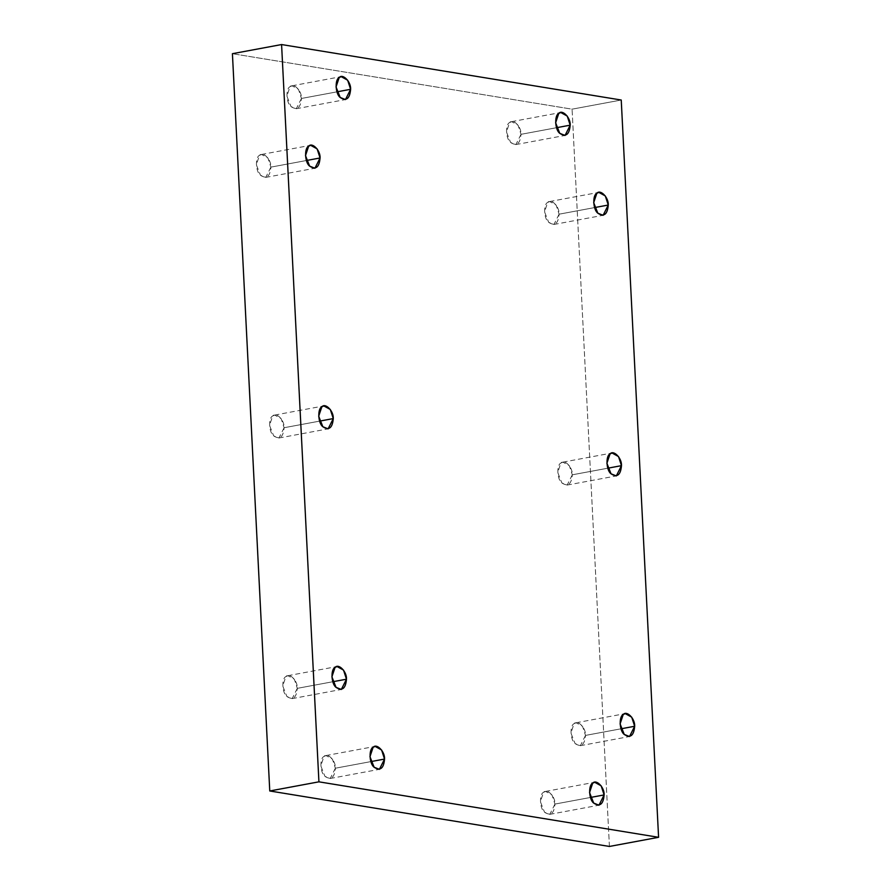 <?xml version="1.0" encoding="UTF-8"?>
<svg xmlns="http://www.w3.org/2000/svg" width="891" height="891" viewBox="0 0 891 891"><rect width="100%" height="100%" fill="white"/><g stroke="black" fill="none" stroke-linecap="round" stroke-linejoin="round"><path stroke-width="0.67" stroke-dasharray="4.46 3.34" d="M335.384 768.209L330.227 778.489L324.948 776.373L320.805 765.837L323.945 756.492L325.961 755.557L332.421 759.121L335.384 768.209L370.879 761.605L335.384 768.209C335.874 760.702 327.465 752.082 323.945 756.492C319.423 758.364 320.17 772.976 324.948 776.373C331.073 780.371 334.559 777.654 335.384 768.209M297.316 688.342L292.159 698.622L286.88 696.495L282.737 685.959L285.877 676.614L287.893 675.69L294.353 679.243L297.316 688.342L332.811 681.738L297.316 688.342C297.806 680.824 289.397 672.215 285.877 676.614C281.356 678.497 282.102 693.098 286.88 696.495C293.005 700.504 296.48 697.787 297.316 688.342M284.106 427.725L278.95 438.004L273.682 435.888L269.528 425.352L272.668 416.008L274.684 415.072L281.144 418.636L284.106 427.725L319.613 421.12L284.106 427.725C284.597 420.218 276.199 411.597 272.668 416.008C268.158 417.879 268.893 432.491 273.682 435.888C279.807 439.887 283.282 437.169 284.106 427.725M270.909 167.118L265.752 177.387L260.473 175.271L256.33 164.735L259.47 155.39L261.486 154.466L267.946 158.019L270.909 167.118L306.404 160.514L270.909 167.118C271.399 159.6 262.99 150.98 259.47 155.39C254.949 157.273 255.695 171.874 260.473 175.271C266.598 179.269 270.084 176.552 270.909 167.118M301.459 98.456L296.302 108.724L291.023 106.608L286.88 96.072L290.02 86.728L292.036 85.792L298.496 89.356L301.459 98.456L336.954 91.851L301.459 98.456C301.949 90.938 293.54 82.317 290.02 86.728C285.499 88.599 286.234 103.211 291.023 106.608C297.149 110.607 300.623 107.889 301.459 98.456M521.035 134.318L515.878 144.587L510.599 142.471L506.456 131.935L509.596 122.59L511.612 121.655L518.072 125.219L521.035 134.318L556.53 127.714L521.035 134.318C521.525 126.8 513.116 118.18 509.596 122.59C505.074 124.462 505.821 139.074 510.599 142.471C516.724 146.469 520.199 143.752 521.035 134.318M559.102 214.185L553.946 224.465L548.678 222.338L544.524 211.802L547.664 202.457L549.68 201.533L556.14 205.086L559.102 214.185L594.598 207.581L559.102 214.185C559.593 206.667 551.184 198.058 547.664 202.457C543.154 204.34 543.889 218.941 548.678 222.338C554.803 226.347 558.278 223.63 559.102 214.185M572.312 474.803L567.155 485.072L561.876 482.955L557.721 472.419L560.873 463.075L562.889 462.139L569.349 465.703L572.312 474.803L607.807 468.198L572.312 474.803C572.79 467.285 564.393 458.665 560.873 463.075C556.352 464.946 557.087 479.558 561.876 482.955C568.001 486.954 571.476 484.236 572.312 474.803M585.51 735.409L580.353 745.689L575.074 743.562L570.931 733.026L574.071 723.681L576.087 722.757L582.547 726.31L585.51 735.409L621.005 728.805L585.51 735.409C586 727.891 577.591 719.282 574.071 723.681C569.549 725.564 570.296 740.165 575.074 743.562C581.199 747.571 584.674 744.854 585.51 735.409M554.959 804.072L549.803 814.352L544.535 812.236L540.38 801.7L543.521 792.355L545.537 791.42L551.997 794.984L554.959 804.072L590.455 797.467L554.959 804.072C555.449 796.554 547.041 787.945 543.521 792.355C539.01 794.226 539.746 808.839 544.535 812.236C550.66 816.234 554.135 813.516 554.959 804.072M609.422 846.45L572.078 109.17L621.239 100.026L572.078 109.17L232.417 53.694L572.078 109.17L609.422 846.45M330.227 778.489L379.388 769.345M325.961 755.557L375.122 746.413M292.159 698.622L341.32 689.467M287.893 675.69L337.054 666.535M278.95 438.004L328.111 428.861M274.684 415.072L323.845 405.928M265.752 177.387L314.913 168.243M261.486 154.466L310.647 145.311M296.302 108.724L345.463 99.58M292.036 85.792L341.197 76.648M515.878 144.587L565.039 135.443M511.612 121.655L560.773 112.511M553.946 224.465L603.107 215.31M549.68 201.533L598.841 192.378M567.155 485.072L616.316 475.928M562.889 462.139L612.05 452.996M580.353 745.689L629.514 736.534M576.087 722.757L625.248 713.613M549.803 814.352L598.964 805.208M545.537 791.42L594.698 782.276"/><path stroke-width="1.34" d="M370.879 761.605L384.544 759.065L381.582 749.966L375.122 746.413L373.106 747.337L369.965 756.682L374.109 767.218L379.388 769.345L384.544 759.065L370.879 761.605M332.811 681.738L346.476 679.198L343.514 670.099L337.054 666.535L335.038 667.47L331.897 676.815L336.041 687.351L341.32 689.467L346.476 679.198L332.811 681.738M319.613 421.12L333.279 418.581L330.305 409.481L323.845 405.928L321.829 406.853L318.688 416.197L322.843 426.733L328.111 428.861L333.279 418.581L319.613 421.12M306.404 160.514L320.069 157.974L317.107 148.875L310.647 145.311L308.631 146.247L305.49 155.591L309.634 166.127L314.913 168.243L320.069 157.974L306.404 160.514M336.954 91.851L350.62 89.3L347.657 80.212L341.197 76.648L339.181 77.584L336.041 86.928L340.184 97.464L345.463 99.58L350.62 89.3L336.954 91.851M556.53 127.714L570.195 125.163L567.233 116.075L560.773 112.511L558.757 113.447L555.616 122.791L559.76 133.327L565.039 135.443L570.195 125.163L556.53 127.714M594.598 207.581L608.263 205.041L605.301 195.942L598.841 192.378L596.825 193.314L593.684 202.658L597.839 213.194L603.107 215.31L608.263 205.041L594.598 207.581M607.807 468.198L621.472 465.648L618.51 456.56L612.05 452.996L610.034 453.931L606.894 463.275L611.037 473.8L616.316 475.928L621.472 465.648L607.807 468.198M621.005 728.805L634.67 726.265L631.708 717.166L625.248 713.613L623.232 714.537L620.091 723.882L624.235 734.418L629.514 736.534L634.67 726.265L621.005 728.805M590.455 797.467L604.12 794.928L601.158 785.829L594.698 782.276L592.682 783.2L589.541 792.545L593.696 803.081L598.964 805.208L604.12 794.928L590.455 797.467M269.761 790.974L318.922 781.83L281.578 44.55L232.417 53.694L269.761 790.974L232.417 53.694L281.578 44.55L621.239 100.026L658.583 837.306L609.422 846.45L269.761 790.974L609.422 846.45L658.583 837.306L318.922 781.83L269.761 790.974M318.922 781.83L658.583 837.306L621.239 100.026L281.578 44.55L318.922 781.83M604.12 794.928C603.296 804.373 599.821 807.09 593.696 803.081C588.906 799.684 588.171 785.082 592.682 783.2C596.202 778.801 604.61 787.41 604.12 794.928M634.67 726.265C633.846 735.699 630.36 738.427 624.235 734.418C619.457 731.021 618.71 716.42 623.232 714.537C626.752 710.127 635.16 718.747 634.67 726.265M621.472 465.648C620.637 475.092 617.162 477.81 611.037 473.8C606.248 470.415 605.512 455.802 610.034 453.931C613.554 449.521 621.951 458.13 621.472 465.648M608.263 205.041C607.439 214.475 603.964 217.192 597.839 213.194C593.05 209.797 592.315 195.185 596.825 193.314C600.345 188.903 608.753 197.524 608.263 205.041M570.195 125.163C569.36 134.608 565.885 137.325 559.76 133.327C554.982 129.93 554.235 115.318 558.757 113.447C562.277 109.036 570.685 117.645 570.195 125.163M350.62 89.3C349.784 98.745 346.309 101.463 340.184 97.464C335.406 94.067 334.66 79.455 339.181 77.584C342.701 73.173 351.11 81.783 350.62 89.3M320.069 157.974C319.245 167.408 315.759 170.125 309.634 166.127C304.856 162.73 304.109 148.118 308.631 146.247C312.151 141.836 320.56 150.456 320.069 157.974M333.279 418.581C332.443 428.025 328.968 430.743 322.843 426.733C318.054 423.336 317.319 408.735 321.829 406.853C325.36 402.454 333.757 411.063 333.279 418.581M346.476 679.198C345.641 688.632 342.166 691.349 336.041 687.351C331.263 683.954 330.516 669.341 335.038 667.47C338.558 663.06 346.967 671.68 346.476 679.198M384.544 759.065C383.72 768.51 380.234 771.227 374.109 767.218C369.331 763.821 368.584 749.22 373.106 747.337C376.626 742.938 385.035 751.547 384.544 759.065"/></g></svg>
